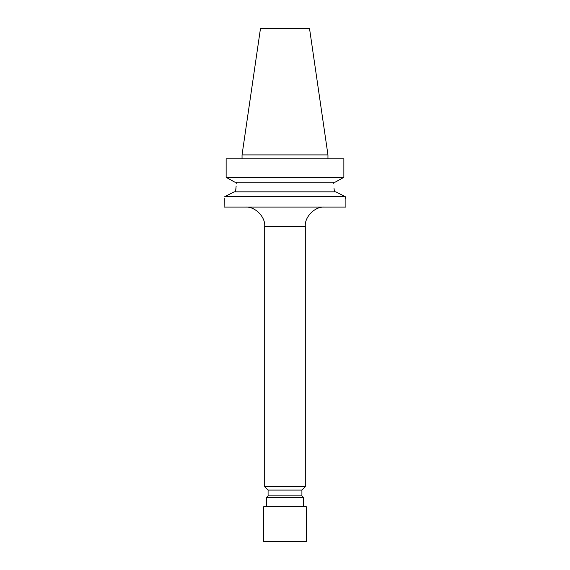 <?xml version="1.0" encoding="UTF-8"?>
<svg xmlns="http://www.w3.org/2000/svg" width="570" height="570" viewBox="0 0 570 570"><rect width="100%" height="100%" fill="white"/><g stroke="black" fill="none" stroke-linecap="round" stroke-linejoin="round"><path stroke-width="0.85" d="M301.915 490.086L268.085 490.086L268.085 495.886L301.915 495.886L301.915 490.086L305.299 486.702L264.701 486.702L264.701 226.433C265.57 216.871 254.94 206.24 245.378 207.102M305.299 486.702L305.299 226.433C304.43 216.871 315.06 206.24 324.622 207.102M224.288 198.681L224.11 207.102L345.89 207.102L345.89 199.372L345.249 196.664L345.89 199.372M285 196.664L345.249 196.664L335.794 191.834L234.206 191.834L224.751 196.664L285 196.664M268.085 490.086L264.701 486.702M333.977 187.986L334.455 191.834M268.085 495.886L266.639 497.332L303.361 497.332L301.915 495.886M234.84 182.165L226.133 177.334L234.84 182.165L335.16 182.165L343.867 177.334L335.16 182.165M226.133 177.334L343.867 177.334L343.867 158.781L226.133 158.781L226.133 177.334L226.133 158.781M303.361 506.709L303.361 497.332M266.639 506.709L266.639 497.332M327.957 158.781L327.957 154.912L242.043 154.912L242.043 158.781M242.043 154.912L260.476 28.5L309.524 28.5L327.957 154.912M306.261 541.5L263.739 541.5L263.739 506.709L306.261 506.709L306.261 541.5M224.751 196.664C223.917 200.255 223.917 200.255 224.751 196.664M235.545 191.834L236.151 186.027M236.023 187.986L235.595 191.513M236.201 183.811L236.201 182.165M333.799 182.165L333.799 183.811M305.299 226.433L264.701 226.433"/></g></svg>
